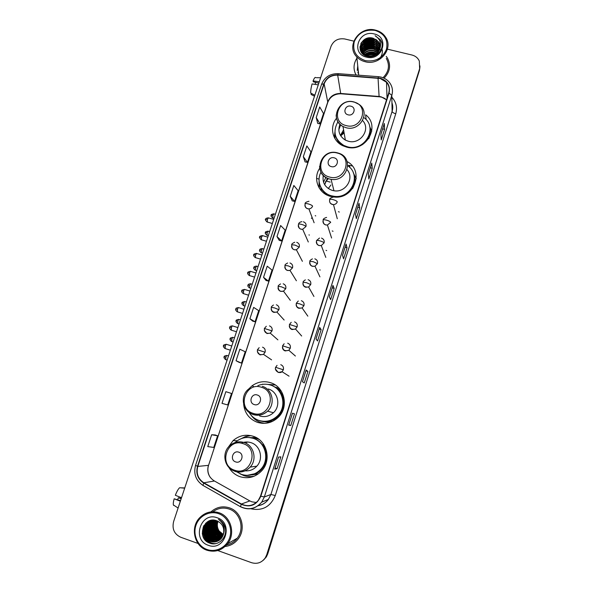 <?xml version="1.0" encoding="UTF-8"?>
<svg xmlns="http://www.w3.org/2000/svg" width="593" height="593" viewBox="0 0 593 593"><rect width="100%" height="100%" fill="white"/><g stroke="black" fill="none" stroke-linecap="round" stroke-linejoin="round"><path stroke-width="0.89" d="M228.98 467.58C231.596 471.969 235.28 475.008 240.017 476.698C248.497 479.144 255.82 477.068 261.995 470.486C271.876 459.671 266.672 440.154 253.078 436.226C245.687 434.069 239.023 435.529 233.079 440.621L228.031 447.589M250.817 435.618L246.303 436.448M243.641 404.218C244.642 413.143 249.275 419.199 257.54 422.379C265.316 424.588 272.231 422.891 278.273 417.287C289.31 406.976 284.507 386.517 270.356 382.641C263.789 380.743 257.681 381.81 252.032 385.835L248.571 389.127M275.263 384.976L265.39 384.19M319.716 168.234C312.637 178.367 318.278 193.385 330.442 196.35L333.666 196.958C353.939 200.049 364.94 170.74 347.12 161.593M319.545 184.141L319.279 188.107M336.513 118.259C329.263 127.095 332.406 141.052 342.836 145.737L346.349 147.027C365.436 153.009 381.18 126.487 365.636 114.79L366.118 119.638M335.253 135.389L334.8 137.672M311.414 218.446L312.074 217.334M321.191 190.442L320.917 188.359M272.988 386.073L280.526 390.009M277.435 387.815L274.804 386.984M249.26 437.523L257.095 438.071M254.197 437.449L251.588 437.671M257.414 473.955L252.099 474.904M253.782 474.437L256.287 474.296M270.141 422.335L262.884 421.541M262.351 423.18L262.884 423.35M250.342 476.616L253.122 476.609M208.588 529.038L208.936 530.757L208.588 529.038M263.64 559.948L266.353 556.901L267.71 553.951L419.459 70.352L419.911 67.305M217.787 550.556L251.551 562.69C257.214 564.314 261.809 562.668 265.338 557.754L266.709 554.781L419.533 69.025L419.985 65.964L419.533 69.025L267.213 554.366L419.459 70.352M263.122 560.385L265.849 557.324L267.213 554.366L265.849 557.324L263.122 560.385M356.927 58.188C353.398 63.77 353.109 69.366 356.074 75C353.109 69.366 353.398 63.77 356.927 58.188M229.409 507.845C222.575 505.74 216.408 507.089 210.915 511.885C216.408 507.089 222.575 505.74 229.409 507.845C241.388 511.544 246.34 528.734 238.208 538.941C246.34 528.734 241.388 511.544 229.409 507.845M380.224 78.506L386.51 82.271C389.127 85.436 389.86 89.009 388.726 92.982L260.512 496.119L258.311 500.381C253.507 505.829 247.881 507.045 241.44 504.02L203.836 482.776C198.04 478.885 196.038 473.429 197.817 466.424L324.156 83.865C326.587 78.002 331.094 75.089 337.676 75.126L380.224 78.506M380.313 78.217L337.714 74.837C330.968 74.8 326.35 77.779 323.86 83.791L197.513 466.32C195.683 473.503 197.736 479.085 203.681 483.08L241.277 504.332C250.157 507.89 256.673 505.184 260.831 496.222L389.03 93.064C390.535 85.718 387.637 80.774 380.313 78.217M357.26 70.426L357.749 65.897M274.744 469.122L278.569 457.062L274.707 469.145L277.101 468.7L280.852 456.855L278.532 457.07L274.707 469.145M275.093 468.025L277.101 468.7M288.702 425.099L292.475 413.21L288.672 425.099L290.778 425.5L294.476 413.832L292.445 413.202L288.672 425.099M288.784 424.847L290.778 425.5M302.43 381.707L304.261 382.93L307.908 371.426L306.151 369.98L302.43 381.707M306.173 370.01L302.46 381.722L306.151 369.98M305.921 370.803L307.908 371.426M315.995 338.944L317.551 340.968L321.147 329.634L319.657 327.388L315.995 338.944M319.664 327.447L316.01 338.974L319.657 327.388M319.16 329.033L321.147 329.634M380.914 134.211L381.232 139.911L384.575 129.348L384.323 123.455L380.914 134.211M384.301 123.618L380.914 134.285L384.323 123.455M382.641 128.851L384.575 129.348M368.297 173.994L368.853 178.997L372.248 168.286L371.752 163.082L368.297 173.994M371.737 163.223L368.305 174.06L371.752 163.082M370.299 167.767L372.248 168.286M355.503 214.34L356.297 218.639L359.736 207.772L359.01 203.28L355.503 214.34M359.002 203.399L355.511 214.399L359.01 203.28M357.787 207.239L359.736 207.772M342.524 255.279L343.562 258.837L347.053 247.815L346.082 244.057L342.524 255.279M346.082 244.153L342.539 255.324L346.082 244.057M345.089 247.259L347.053 247.815M329.352 296.804L330.649 299.613L334.193 288.435L332.962 285.418L329.352 296.804M332.969 285.492L329.367 296.841L332.962 285.418M332.221 287.857L334.193 288.435M384.071 78.18C390.068 71.901 391.15 65.156 387.333 57.921L386.243 56.387L387.333 57.921C391.15 65.156 390.068 71.901 384.071 78.18M225.088 546.487C230.432 545.849 234.806 543.336 238.208 538.941C234.806 543.336 230.432 545.849 225.088 546.487M419.607 67.691L419.318 61.049C417.917 57.951 415.471 55.942 411.979 55.023L387.422 49.16M353.813 41.132L344.741 38.968C338.21 38.048 333.637 40.502 331.027 46.336L173.601 521.61C171.911 528.926 174.283 534.137 180.717 537.243L198.047 543.47M236.051 360.744L241.492 363.079L245.213 351.76L239.846 349.233L236.051 360.744L239.112 362.345M229.12 392.699L225.859 391.676L222.004 403.359L227.734 404.952L231.507 393.47L229.091 392.692M215.215 434.965L211.664 434.743L207.75 446.596L213.776 447.433L217.601 435.788L215.185 434.951M276.99 236.555L281.616 240.973L285.181 230.121L280.63 225.525L276.99 236.555L279.236 240.38M290.251 196.327L294.617 201.398L298.131 190.701L293.839 185.461L290.251 196.327L292.245 200.857M303.327 156.671L307.441 162.371L310.91 151.823L306.863 145.945L303.327 156.671L305.069 161.874M316.225 117.562L320.087 123.885L323.504 113.478L319.709 106.985L316.225 117.562L317.722 123.433M249.898 318.752L255.057 321.799L258.718 310.643L253.641 307.404L249.898 318.752L252.677 321.109M263.544 277.361L266.042 280.489L268.429 281.097L272.046 270.097L267.228 266.175L263.544 277.361L268.429 281.097M281.616 240.973L279.207 240.373M294.617 201.398L292.216 200.849M307.441 162.371L305.039 161.874M320.087 123.885L317.692 123.426M255.057 321.799L252.648 321.102M241.492 363.079L239.075 362.33M225.859 391.676L231.507 393.47M211.664 434.743L217.601 435.788M358.305 71.116L357.913 72.961M315.224 84.391L315.491 82.338M319.286 81.79L313.082 80.893L313.289 81.782L318.826 83.168M315.824 77.676C315.194 76.89 314.283 77.965 313.082 80.893M314.846 95.199L310.71 93.057C310.606 90.707 311.058 87.66 312.074 83.932L318.278 84.843M311.399 93.412L311.058 94.443L314.505 96.236M311.058 94.443L311.51 94.68M365.377 60.656C375.436 62.043 382.455 58.277 386.443 49.36C388.326 39.968 384.575 33.653 375.176 30.421C365.206 29.101 358.231 32.845 354.258 41.666C352.286 50.998 355.993 57.328 365.377 60.656M365.177 61.724C379.609 65.919 393.841 48.804 385.65 37.203C383.271 33.579 379.868 31.214 375.428 30.11C359.684 25.625 345.541 45.824 356.786 56.869C359.032 59.27 361.826 60.886 365.177 61.724M383.004 77.72C388.897 71.783 390.001 65.341 386.31 58.388M367.749 56.246L373.709 55.631M368.579 56.372L372.893 55.927M365.703 55.601C368.312 53.822 371.151 53.303 374.205 54.045L375.688 54.578M366.111 55.772C368.668 54.2 371.374 53.77 374.235 54.482L375.295 54.83M364.384 54.882C367.082 52.332 370.321 51.472 374.101 52.303L376.94 53.592M364.673 55.067C367.363 52.703 370.521 51.932 374.124 52.74L376.666 53.837C372.574 52.162 368.601 52.555 364.732 55.008M363.39 54.119C366.074 50.85 369.602 49.656 373.99 50.546L377.86 52.636M363.613 54.311C366.311 51.22 369.78 50.108 374.02 50.983L377.652 52.873M362.612 53.326C365.184 49.36 368.942 47.84 373.879 48.767L378.564 51.687M362.79 53.526C365.399 49.73 369.105 48.292 373.909 49.212L378.408 51.925M362.004 52.503C364.369 47.87 368.29 46.024 373.768 46.973L379.112 50.753M362.138 52.71C364.569 48.241 368.453 46.476 373.798 47.425L378.986 50.983M361.382 52.317C363.198 46.617 367.289 44.23 373.657 45.172L379.527 49.819M361.634 51.873C363.791 46.751 367.808 44.668 373.686 45.624L379.438 50.049M361.085 51.85C362.241 45.32 366.392 42.481 373.546 43.341L378.949 47.166L379.839 48.893M361.144 51.947C362.493 45.624 366.637 42.911 373.575 43.8L378.971 47.618L379.772 49.123M361.137 51.939C359.358 45.824 366.711 39.442 373.434 41.503L378.86 45.335L380.039 47.981M361.063 51.813C359.84 45.772 367.015 40.02 373.464 41.962L378.883 45.794L380.002 48.211M378.171 47.877L379.735 49.219C380.528 46.588 380.172 44.141 378.69 41.888L373.234 38.241C360.596 34.32 354.466 53.689 367.149 56.298C375.851 58.9 385.005 49.197 381.343 41.354L380.506 39.857L375.117 35.721C380.15 39.012 381.692 43.511 379.735 49.219C377.459 54.563 373.412 56.898 367.586 56.209L362.716 53.444C356.904 47.514 364.769 36.944 373.316 39.642L378.764 43.497L380.143 47.069M362.946 54.096L362.753 53.896C356.949 47.974 364.806 37.411 373.345 40.109L378.786 43.956L380.128 47.292M373.234 38.241L378.697 42.103L380.15 46.387M374.042 33.92C358.431 29.613 350.493 53.815 366.526 57.128C382.277 61.524 390.105 37.07 374.042 33.92M375.117 35.721L380.513 40.042L381.84 42.933M360.796 43.593C365.444 38.397 370.951 37.359 377.311 40.472M359.892 47.247L361.641 44.594M362.538 43.682C367.223 40.013 372.167 39.546 377.363 42.296M360.047 49.1L360.759 47.796M360.863 47.633L361.826 46.387M362.738 45.476C367.378 41.858 372.271 41.399 377.415 44.097M362.938 47.247C367.541 43.689 372.382 43.237 377.467 45.891M363.138 49.004C367.69 45.505 372.486 45.053 377.519 47.662M363.331 50.746C367.845 47.299 372.597 46.862 377.571 49.419M364.836 55.164C368.616 52.799 372.5 52.406 376.496 53.978M376.859 54.141L377.244 54.334M366.6 55.942C369.313 54.712 372.056 54.437 374.82 55.105M361.263 42.74C365.584 38.352 370.625 37.352 376.399 39.731M359.907 46.943L361.989 43.964M363.287 42.815C367.527 39.939 371.907 39.516 376.444 41.554M382.389 49.894C382.663 54.334 380.973 57.906 377.304 60.605M360.01 48.908L360.781 47.499M360.922 47.292L362.182 45.757M363.494 44.601C367.682 41.784 372.011 41.369 376.481 43.356M363.709 46.38C367.845 43.615 372.115 43.207 376.525 45.15M363.917 48.137C368.001 45.439 372.219 45.031 376.562 46.921M379.735 49.219L380.143 49.656M380.209 49.738L380.736 50.412M364.124 49.879C368.164 47.232 372.322 46.84 376.607 48.685M369.884 56.431L371.603 56.253M348.113 114.827C353.858 116.517 356.778 107.459 350.908 106.206C345.185 104.531 342.25 113.552 348.113 114.827M339.959 124.241C337.521 130.934 339.322 136.22 345.356 140.089L348.232 141.201C360.262 144.959 371.174 129.215 362.597 120.549M337.936 121.773C332.599 131.527 334.585 139.429 343.888 145.485L347.231 146.73C364.354 152.097 378.349 128.184 364.25 117.844M362.175 144.796C367.853 140.778 370.477 135.486 370.039 128.918M349.233 165.388L352.235 165.944M344.118 132.921L340.708 135.841M343.91 131.742L340.441 135.419L343.584 129.837M340.627 124.871L338.818 129.778M335.26 134.633C336.32 139.718 339.226 143.513 343.984 146.011L347.216 147.227M335.186 134.959L334.771 138.265M334.348 137.472L334.912 132.15M369.661 126.435L371.729 131.342M331.331 166.611C337.106 168.382 340.085 159.161 334.178 157.834C328.426 156.07 325.431 165.262 331.331 166.611M323.296 175.335C322.155 182.74 325.172 187.766 332.354 190.427L333.955 190.761C345.593 193.021 354.822 178.093 347.061 169.672M320.998 172.155C315.958 181.169 321.228 193.266 331.42 195.779L334.044 196.283C351.256 199.159 361.982 174.994 347.735 165.729M331.539 196.216L334.156 196.728C345.586 198.462 356.638 187.336 354.295 176.492M328.292 188.537L330.953 184.994M328.381 178.619L325.327 181.992M321.169 188.856L321.287 189.493M327.388 178.211L324.69 184.719M319.064 187.759L319.093 181.087M325.898 177.411L323.519 182.155M353.295 172.808L356.26 178.767M254.219 404.559C260.134 406.724 263.366 396.702 257.31 395.012C251.417 392.862 248.171 402.847 254.219 404.559M259.608 415.967C264.752 417.435 269.363 416.36 273.44 412.728C281.178 405.842 278.065 391.662 268.31 388.978M249.142 412.513C251.476 416.353 254.76 418.999 258.985 420.444C265.864 422.401 271.987 420.919 277.361 416.004C287.301 406.857 283.076 388.504 270.408 385.027C266.175 383.738 261.995 383.945 257.881 385.658M261.461 421.06C267.591 422.046 272.965 420.378 277.583 416.056C286.76 407.554 283.995 390.75 272.787 385.976M266.109 421.853L269.437 422.386M279.992 389.557L276.998 388.044M264.508 421.616L271.905 421.49M280.741 390.935L274.344 386.806M274.381 384.427L273.781 384.331M261.305 423.009L261.847 423.276M264.485 423.358L260.927 422.557C256.865 421.178 253.589 418.732 251.098 415.219M261.039 384.627L263.018 384.294M281.052 390.772L279.911 391.373C287.709 400.824 282.794 417.138 270.979 420.682L272.031 421.593M261.95 384.449L262.677 384.145M235.636 461.903C241.581 464.171 244.879 453.949 238.786 452.17C232.864 449.917 229.55 460.094 235.636 461.903M245.117 470.82C249.712 471.161 253.626 469.604 256.843 466.157C263.766 458.893 260.349 445.395 250.995 442.675C247.666 441.622 244.383 441.785 241.151 443.179M236.622 471.798L241.588 474.422C249.09 476.587 255.583 474.771 261.083 468.974C269.978 459.375 265.39 441.881 253.211 438.353C246.584 436.418 240.61 437.745 235.295 442.348M250.869 475.008C255.005 474.178 258.496 472.154 261.343 468.93C270.215 459.345 265.634 441.889 253.485 438.368L248.778 437.486M255.909 473.955L257.043 473.792M253.9 474.4L256.784 473.681M259.111 439.457L256.895 438.546L250.542 437.693M250.572 476.631L252.344 476.868M257.006 438.042L253.863 437.834M247.748 442.022L246.162 442.571M244.153 475.089L244.976 475.386M254.404 476.105C250.832 476.928 247.311 476.757 243.849 475.601L240.002 473.8M238.216 440.132L245.754 436.411L246.858 436.478L246.532 437.486M263.485 444.127L262.847 444.624C269.948 453.549 266.553 468.574 256.228 473.436L257.911 474.17M243.404 437.96L245.754 436.411M338.403 211.686L339.3 212.064M332.236 230.951L333.036 231.277M326.024 250.35L326.684 250.609M319.768 269.882L320.227 270.045M315.194 215.689L315.75 215.896M308.96 234.917L309.39 235.065M211.916 522.626L211.768 524.101M211.745 524.775L212.005 527.978M212.665 530.542L213.762 533.025M215.148 535.16L217.164 537.34M221.382 538.296L217.646 537.74L218.676 538.518M218.943 538.696L219.58 539.096M219.744 539.193L220.129 539.408M181.525 497.705L175.335 495.281C176.877 491.375 178.315 488.854 179.642 487.728L184.675 488.18M180.539 500.677L174.172 498.787L180.354 501.226M174.172 498.787C173.356 501.752 173.104 503.813 173.408 504.969L173.749 505.481M181.295 498.394L178.389 497.794L181.169 498.765M177.596 499.647L178.389 497.794M184.764 487.928L180.48 487.802M206.935 549.466C215.985 552.809 226.726 547.198 229.743 537.54C232.901 527.926 227.608 516.74 218.55 513.649C209.529 510.41 198.959 515.962 195.898 525.509C192.71 535.019 197.84 546.264 206.935 549.466M206.861 550.2C215.029 552.639 221.952 550.474 227.616 543.722C235.747 533.581 230.885 516.444 218.995 512.752C211.56 510.521 205.059 512.248 199.478 517.941C190.123 527.592 194.274 546.175 206.861 550.2M226.563 545.004C230.892 544.092 234.45 541.824 237.244 538.207C244.909 528.652 240.284 512.493 229.031 509.016C223.25 507.185 217.876 508.097 212.917 511.752M215.778 523.537L216.415 520.639C213.465 527.473 215.089 532.558 221.285 535.894L222.679 536.28M218.009 521.291C216.808 524.805 217.223 528.089 219.269 531.135L223.383 534.486M223.116 535.279L222.738 535.153C216.994 532.203 215.207 527.481 217.379 521.002M223.168 535.131L222.946 535.049C217.26 532.151 215.452 527.488 217.52 521.062M222.872 535.864L221.908 535.575C215.904 532.41 214.206 527.481 216.816 520.787M222.931 535.724L222.116 535.464C216.178 532.358 214.458 527.481 216.956 520.839M222.612 536.413L221.07 535.998C214.814 532.61 213.213 527.473 216.275 520.595M222.331 536.932L220.225 536.428C213.725 532.803 212.227 527.473 215.748 520.446M222.397 536.806L220.44 536.317C213.991 532.751 212.472 527.473 215.882 520.476M222.034 537.414L219.373 536.858C212.628 532.988 211.249 527.473 215.237 520.32M222.108 537.295L219.588 536.754C212.902 532.944 211.493 527.473 215.363 520.35M221.715 537.866L218.513 537.295C212.057 535.138 209.766 525.561 214.703 520.276L214.733 520.231M221.797 537.755L218.728 537.184C212.316 535.042 210.004 525.561 214.859 520.254M217.646 537.74C211.16 535.568 208.862 525.947 213.821 520.632L214.243 520.165M221.471 538.192L217.861 537.629C211.382 535.464 209.092 525.85 214.036 520.543L214.369 520.18M221.041 538.696L216.771 538.185C210.256 536.005 207.943 526.332 212.924 520.988L213.769 520.128M221.13 538.6L216.986 538.073C210.478 535.894 208.173 526.236 213.154 520.899L213.888 520.135M220.678 539.081L215.882 538.629C209.336 536.443 207.024 526.717 212.027 521.351L213.317 520.113M220.766 538.985L216.104 538.518C209.566 536.331 207.254 526.621 212.25 521.262L213.428 520.113M220.299 539.437L214.985 539.089C208.41 536.88 206.09 527.11 211.115 521.721L212.88 520.113M220.396 539.348L215.215 538.97C208.647 536.769 206.32 527.014 211.345 521.625L212.983 520.113M219.914 539.778L214.088 539.541C207.476 537.332 205.148 527.511 210.204 522.092L212.442 520.157M220.01 539.697L214.31 539.43C207.713 537.221 205.378 527.414 210.433 521.996L212.561 520.135M219.506 540.09L213.169 540.008C206.534 537.784 204.192 527.911 209.277 522.463L211.96 520.261M219.61 540.015L213.398 539.889C206.772 537.666 204.429 527.814 209.507 522.374L212.079 520.231M219.091 540.386L212.25 540.475C205.578 538.236 203.229 528.319 208.343 522.841L211.479 520.387M219.195 540.312L212.479 540.356C205.823 538.125 203.473 528.215 208.573 522.752L211.597 520.35M218.661 540.653C216.178 541.728 213.732 541.824 211.323 540.949C204.622 538.696 202.257 528.726 207.394 523.226L211.004 520.535M218.773 540.586C216.319 541.609 213.917 541.691 211.553 540.831C204.859 538.585 202.502 528.622 207.632 523.13L211.123 520.498M217.957 521.262C216.215 527.37 218.009 531.832 223.331 534.649C224.762 528.133 222.605 523.523 216.86 520.802C203.525 515.302 196.15 538.518 209.418 543.018C218.476 547.109 228.513 536.324 224.873 526.71C223.643 523.374 221.515 520.928 218.491 519.364C223.85 523.322 225.459 528.415 223.331 534.649L221.545 538.096C218.506 541.639 214.785 542.751 210.382 541.424C203.651 539.163 201.279 529.141 206.438 523.612L212.613 520.128M218.328 540.846C215.741 542.076 213.176 542.232 210.619 541.305C203.888 539.044 201.524 529.038 206.683 523.515L210.648 520.661M217.201 517.793C200.819 511.262 191.42 539.912 208.291 545.278C224.843 551.935 234.124 522.952 217.201 517.793M210.13 543.277C205.919 541.461 203.303 538.199 202.272 533.485M216.126 543.544C207.483 544.537 200.249 534.078 203.962 525.465M208.514 540.223C205.26 537.191 203.762 533.485 204.022 529.097M204.251 527.37L205.89 523.078M214.34 536.576C211.738 533.893 210.448 530.728 210.478 527.081M215.133 536.065C212.62 533.433 211.367 530.35 211.367 526.814M215.926 535.561C213.502 532.981 212.279 529.979 212.25 526.547M216.704 535.049C214.377 532.536 213.184 529.616 213.124 526.295M207.654 542.106L203.214 536.873M215.77 543.618C207.387 544.404 200.367 534.404 203.681 525.954M207.528 539.46C205.156 536.85 203.933 533.826 203.866 530.409M204.007 528.178L205.675 523.285M213.258 535.575L210.426 528.622M214.036 535.019L211.338 528.407M214.799 534.456L212.242 528.193M215.555 533.893L213.146 527.992M267.71 553.951L266.709 554.781M241.44 504.02L249.823 500.922L251.847 501.834L256.317 502.493M197.817 466.424L208.388 465.349C206.712 471.984 208.625 477.143 214.132 480.834L250.046 501.041M386.547 99.824L381.129 96.815L379.075 96.481L340.678 93.472C334.422 93.412 330.138 96.185 327.825 101.774L208.58 465.268C207.276 469.389 207.78 473.355 210.1 477.172M391.84 97.193C396.191 101.981 397.495 107.511 395.753 113.782L275.278 495.526L270.905 494.473L392.106 111.38C393.003 108.46 392.951 105.591 391.951 102.774M275.278 495.526C270.497 506.822 262.314 511.225 250.713 508.742M258.125 505.644C262.321 504.94 265.738 502.857 268.392 499.402L270.905 494.473L264.345 496.964L261.698 502.152C255.724 509.039 248.689 510.588 240.602 506.8L240.721 506.756M380.876 77.053L378.512 76.675L378.097 77.868M338.025 73.643C329.997 73.606 324.504 77.186 321.539 84.384L323.86 83.791M197.513 466.32L195.571 465.335C193.385 473.866 195.846 480.552 202.954 485.385L203.177 485.623M203.681 483.08L202.954 485.385L240.602 506.8M378.349 76.667L338.299 73.665L337.714 74.837M241.277 504.332L240.454 506.607C248.563 510.454 255.642 508.964 261.698 502.152L268.392 499.402C265.768 502.916 262.321 505.036 258.044 505.77M260.831 496.222L264.345 496.964L391.81 95.325L389.03 93.064M381.203 77.134C384.464 78.009 387.147 79.699 389.238 82.219C392.336 86.118 393.196 90.492 391.81 95.325L392.106 111.38C392.344 112.336 393.559 113.137 395.753 113.782M387.525 96.755L386.97 96.348M203.836 482.776L214.436 481.005M378.06 78.165L379.105 96.785L340.745 93.776L337.676 75.126M324.156 83.865L327.803 102.3L208.58 465.268M341.168 93.805L340.745 93.776C334.467 93.872 330.153 96.711 327.803 102.3M379.364 96.8L379.105 96.785C382.04 96.985 384.516 98.008 386.54 99.854M358.291 70.96L357.89 72.887M348.224 166.099L348.803 165.269M346.171 125.583C361.886 130.23 369.824 105.421 353.799 102.04C338.225 97.489 330.175 122.039 346.171 125.583M336.194 114.916C336.179 120.031 338.447 123.9 343.006 126.524L346.001 127.68C359.81 131.942 370.862 112.507 359.254 104.516L354.258 102.018M335.052 133.492L335.341 135.893L339.248 143.491M368.742 138.68C370.417 135.115 370.803 131.476 369.913 127.762M329.515 177.033C345.311 181.903 353.398 156.634 337.276 153.053C321.621 148.272 313.43 173.282 329.515 177.033M319.56 166.307C319.872 172.674 323.148 176.899 329.397 178.982L331.072 179.331C347.261 182.377 354.34 157.582 338.64 153.202L337.817 152.942M319.412 183.326L321.324 189.137L326.669 194.889M352.553 188.663C355.014 184.215 355.496 179.649 353.991 174.957M253.003 413.299C269.185 419.251 277.969 391.817 261.431 387.273C245.406 381.432 236.511 408.57 253.003 413.299M243.842 404.923C245.383 409.681 248.482 412.898 253.129 414.566C258.511 416.101 263.336 414.974 267.599 411.179C275.708 403.966 272.461 389.134 262.276 386.332M257.532 419.896C261.891 421.89 266.376 422.157 270.979 420.682C266.976 421.942 263.018 421.875 259.104 420.481M234.576 470.212C250.846 476.438 259.801 448.464 243.167 443.683C227.052 437.575 217.987 465.231 234.576 470.212M234.761 471.309C240.654 473.014 245.791 471.613 250.172 467.106C257.421 459.501 253.863 445.365 244.086 442.519C238.72 440.955 233.901 442.059 229.639 445.84C221.434 452.852 224.317 467.899 234.561 471.094C240.506 472.895 245.71 471.568 250.172 467.106L256.843 466.157M247.073 475.364L256.228 473.436L248.393 475.334M329.545 200.716C329.567 202.598 330.494 203.844 332.31 204.474L333.474 204.615C335.349 204.466 336.609 203.54 337.276 201.835C336.868 201.071 335.505 200.338 333.184 199.633C331.198 199.129 330.042 199.115 329.723 199.574C329.389 198.596 330.724 197.728 333.718 196.98M329.723 199.759L329.723 199.574C329.145 202.376 330.397 204.059 333.474 204.615L337.284 218.758M271.216 215.303L272.943 215.281L273.951 213.88L275.397 214.281M272.824 217.95L272.943 215.281M322.955 221.204C323 223.072 323.926 224.317 325.727 224.94L327.425 225.043L330.701 222.293C330.279 221.589 328.907 220.878 326.58 220.166C324.586 219.655 323.437 219.603 323.133 220.01C322.985 219.062 324.141 218.194 326.61 217.409M323.133 220.181L323.133 220.01C322.977 223.457 324.408 225.132 327.425 225.043L331.598 238.038M265.471 232.619L267.184 232.656L268.214 231.211L269.659 231.618M267.072 235.28L267.184 232.656M316.321 241.848C316.388 243.701 317.314 244.939 319.093 245.561L321.265 245.569L324.089 242.908C324.586 240.58 323.719 238.972 321.495 238.097M324.089 242.908C323.645 242.255 322.251 241.573 319.923 240.854C317.922 240.321 316.781 240.239 316.492 240.602L319.508 238.045M316.506 240.751L316.492 240.602C316.403 244.286 317.989 245.947 321.265 245.569L325.816 257.399M259.69 250.046L261.387 250.135L262.447 248.645L263.885 249.06M261.276 252.714L261.387 250.135M309.635 262.647C309.731 264.478 310.658 265.708 312.407 266.324L314.987 266.22L317.425 263.67C317.922 261.32 317.055 259.704 314.824 258.815M317.425 263.67L313.215 261.691L309.805 261.335C309.635 260.772 310.51 259.949 312.422 258.867M309.82 261.469L309.805 261.335C309.731 265.16 311.458 266.783 314.987 266.22L319.923 276.864M253.863 267.584L255.553 267.725L256.643 266.183L258.074 266.605M255.45 270.267L255.553 267.725M302.904 283.61C303.03 285.418 303.957 286.634 305.677 287.249L308.597 286.997L310.71 284.581C311.214 282.216 310.347 280.578 308.115 279.674M310.71 284.581L306.455 282.676L303.067 282.224C302.956 281.705 303.72 280.912 305.351 279.859M303.09 282.342L303.067 282.224C302.756 285.87 304.602 287.457 308.597 286.997L313.934 296.448M248.015 285.226L249.683 285.418L250.809 283.832L252.225 284.255M249.586 287.916L249.683 285.418M296.122 304.735C296.285 306.522 297.212 307.715 298.902 308.323L302.096 307.937L303.95 305.647C304.454 303.268 303.594 301.615 301.355 300.695M303.95 305.647L299.65 303.824L296.285 303.26L298.294 301.007M296.315 303.364L296.285 303.26C296.04 307.092 297.982 308.649 302.096 307.937L307.841 316.165M242.122 302.979L243.782 303.223C244.286 301.844 244.664 301.296 244.931 301.592L246.34 302.015M243.686 305.684L243.782 303.223M289.295 326.039C289.495 327.781 290.414 328.952 292.067 329.545L295.507 329.026L297.137 326.869C297.649 324.467 296.782 322.8 294.543 321.866M297.137 326.869L289.451 324.46L291.23 322.31M289.48 324.541L289.451 324.46C289.28 328.455 291.296 329.982 295.507 329.026L301.667 336.023M236.192 320.835L237.837 321.139C238.356 319.723 238.749 319.167 239.016 319.457L240.424 319.886M237.749 323.563L237.837 321.139M282.424 347.505C282.661 349.21 283.58 350.352 285.189 350.93L288.828 350.285L290.274 348.247C290.792 345.83 289.925 344.148 287.679 343.191M290.274 348.247L282.564 345.808L284.158 343.77M282.602 345.875L282.564 345.808C282.461 349.959 284.544 351.449 288.828 350.285L295.403 356.03M230.225 338.811L231.863 339.174C232.389 337.721 232.797 337.143 233.071 337.432L234.465 337.862M231.767 341.553L231.863 339.174M275.508 369.165L278.258 372.478L282.06 371.707L283.358 369.787C283.884 367.349 283.017 365.644 280.763 364.68M283.358 369.787L275.626 367.319L277.064 365.37M275.671 367.371L275.626 367.319C274.122 370.358 279.192 374.324 282.06 371.707L289.073 376.184M224.221 356.897L225.844 357.312C226.385 355.83 226.8 355.229 227.089 355.518L228.475 355.956M225.755 359.654L225.844 357.312M265.657 219.358L267.406 219.343L268.451 217.905L273.707 219.388M304.913 205.208C305.01 206.987 305.921 208.165 307.641 208.751L308.886 208.892C310.71 208.714 311.94 207.787 312.593 206.119C312.118 205.371 310.725 204.644 308.419 203.94C306.492 203.451 305.38 203.414 305.084 203.844C304.846 202.799 306.136 201.939 308.968 201.272M305.099 204.044L305.084 203.844C304.78 206.935 306.055 208.617 308.886 208.892L314.12 222.753M267.302 222.056L267.406 219.343M259.764 237.074L261.498 237.118L262.573 235.636L267.828 237.141M298.257 225.659C298.383 227.423 299.295 228.594 300.992 229.18L302.689 229.283L305.951 226.541C306.448 224.236 305.603 222.649 303.394 221.789M305.951 226.541C305.454 225.844 304.053 225.147 301.741 224.436C299.806 223.924 298.702 223.857 298.427 224.243C298.909 222.783 300.058 221.923 301.874 221.663M298.442 224.421L298.427 224.243C298.412 227.882 299.828 229.558 302.689 229.283L308.301 241.988M261.402 239.787L261.498 237.118M253.834 254.908L255.553 255.005L256.658 253.478L261.913 255.005M291.548 246.273C291.704 248.015 292.616 249.171 294.284 249.749L296.389 249.779L299.265 247.103C299.769 244.783 298.916 243.182 296.708 242.307M299.265 247.103L295.01 245.079L291.712 244.783C291.482 244.086 292.497 243.241 294.765 242.248M291.741 244.953L291.712 244.783C291.682 248.556 293.238 250.224 296.389 249.779L302.393 261.328M255.457 257.636L255.553 255.005M247.867 272.847L249.571 273.01C250.068 271.646 250.446 271.12 250.713 271.424L255.961 272.973M284.803 267.05C284.981 268.762 285.893 269.904 287.531 270.475L289.999 270.401L292.527 267.821C293.038 265.479 292.186 263.863 289.977 262.973M292.527 267.821L288.228 265.864L284.959 265.479C284.803 264.812 285.707 263.989 287.657 263.003M284.988 265.627L284.959 265.479C284.855 269.326 286.538 270.964 289.999 270.401L296.396 280.771M249.483 275.589L249.571 273.01M241.855 290.904L243.545 291.119C244.057 289.725 244.449 289.184 244.724 289.488L249.972 291.059M278.006 287.983C278.213 289.666 279.125 290.785 280.726 291.348L283.506 291.163L285.744 288.695C286.256 286.33 285.403 284.699 283.187 283.795M285.744 288.695L281.401 286.812L278.147 286.323C277.924 285.922 278.725 285.122 280.556 283.928M278.184 286.449L278.147 286.323C278.243 290.385 280.029 292.001 283.506 291.163L290.318 300.34M243.464 293.661L243.545 291.119M235.814 309.072L237.489 309.346C238.015 307.915 238.416 307.359 238.697 307.663L243.938 309.257M271.157 309.086C271.409 310.732 272.313 311.822 273.877 312.378L276.924 312.074L278.91 309.709C279.429 307.337 278.577 305.684 276.36 304.765M278.91 309.709L274.522 307.908L271.29 307.322C271.075 306.996 271.794 306.225 273.44 305.017M271.335 307.426L271.29 307.322C271.001 311.051 272.876 312.637 276.924 312.074L284.143 320.035M237.408 311.844L237.489 309.346M229.728 327.358L231.396 327.692C231.93 326.232 232.345 325.646 232.626 325.957L237.875 327.573M264.27 330.368L266.976 333.555L270.245 333.133L272.024 330.887C272.55 328.492 271.698 326.825 269.474 325.891M272.024 330.887L264.382 328.47L266.316 326.254M264.434 328.559L264.382 328.47C264.152 332.362 266.109 333.918 270.245 333.133L277.895 339.871M231.314 330.153L231.396 327.692M223.605 345.763L225.258 346.156C225.807 344.652 226.237 344.059 226.526 344.363L231.774 346.001M257.34 351.812L260.023 354.896L263.492 354.355L265.086 352.22C265.62 349.803 264.767 348.121 262.536 347.172M265.086 352.22L257.421 349.781L259.178 347.646M257.481 349.848L257.421 349.781C257.251 353.813 259.274 355.34 263.492 354.355L271.572 359.847M225.184 348.573L225.258 346.156M211.805 522.818L211.671 524.382M211.657 525.101L212.064 528.741M214.644 534.634L216.882 537.199M217.372 537.629L218.016 538.147M218.758 538.674L219.425 539.096M219.603 539.2L220.003 539.422M237.267 440.755L233.079 440.621M253.419 386.399L252.032 385.835M266.353 556.901L265.338 557.754M386.51 82.271L387.036 98.29M321.539 84.384L195.571 465.335M387.511 96.792L386.977 96.407M316.529 77.69L320.635 77.727M362.753 53.896L362.716 53.444M379.053 49.419L379.031 48.974M378.971 47.618L378.949 47.166M378.883 45.794L378.86 45.335M378.786 43.956L378.764 43.497M358.743 75.2L356.786 56.869M349.069 165.343L348.38 166.225M330.205 182.118L326.068 180.991M319.078 179.101L316.58 178.426M343.984 146.011L343.888 145.485M345.356 140.089L343.006 126.524C329.145 119.704 338.988 97.623 353.888 101.922M349.455 165.447L349.818 167.53M335.052 133.521L334.904 138.495M333.955 190.761L331.072 179.331L329.389 178.953C312.185 174.668 320.539 147.902 337.432 152.846M334.156 196.728L334.044 196.283M319.434 183.415L321.324 189.137L321.176 190.649M273.44 412.728L267.599 411.179C263.277 414.915 258.407 415.967 252.981 414.344C242.218 411.149 239.78 395.235 248.978 388.8M273.707 213.806C271.557 214.295 270.719 214.755 271.201 215.185C271.624 215.504 269.785 215.274 272.58 217.876L274.07 218.298M267.977 231.137C265.812 231.618 264.975 232.078 265.449 232.515C265.872 232.841 264.033 232.582 266.828 235.206L268.325 235.636M262.202 248.571C258.57 249.193 260.26 249.794 259.66 249.949C260.09 250.268 258.244 250.001 261.031 252.648L262.551 253.085M256.398 266.109C252.751 266.717 254.434 267.347 253.834 267.495C254.271 267.806 252.418 267.532 255.205 270.193L256.732 270.638M250.557 283.758C246.888 284.366 248.578 284.988 247.978 285.144C248.415 285.448 246.555 285.174 249.342 287.85L250.883 288.309M244.687 301.518C242.478 301.97 241.61 302.43 242.077 302.904C242.522 303.216 240.662 302.912 243.441 305.61L244.991 306.084M238.771 319.382C236.555 319.827 235.68 320.294 236.147 320.776C236.585 321.109 234.732 320.754 237.504 323.489L239.068 323.971M232.827 337.358C230.595 337.795 229.713 338.262 230.18 338.759C230.618 339.085 228.757 338.729 231.529 341.479L233.108 341.968M226.845 355.444C224.606 355.874 223.709 356.341 224.176 356.86C224.621 357.179 222.753 356.808 225.51 359.58L227.104 360.084M268.199 217.831C264.545 218.469 266.235 219.099 265.634 219.232C264.923 219.299 265.39 220.211 267.043 221.982L272.35 223.487M262.314 235.562C260.127 236.036 259.26 236.503 259.734 236.963C259.022 237.015 259.489 237.934 261.142 239.713L266.472 241.247M256.398 253.396C254.189 253.878 253.322 254.345 253.797 254.805C254.234 255.116 252.359 254.886 255.198 257.555L260.549 259.119M250.446 271.349C248.23 271.816 247.355 272.291 247.83 272.758C248.267 273.076 246.391 272.817 249.223 275.515L254.59 277.101M244.457 289.414C242.226 289.866 241.344 290.34 241.818 290.822C242.263 291.133 240.373 290.866 243.204 293.579L248.6 295.203M238.43 307.589C234.665 308.197 236.399 308.827 235.769 309.005C236.207 309.353 234.331 309.012 237.148 311.77L242.567 313.415M232.367 325.876C228.579 326.469 230.321 327.114 229.684 327.306C230.121 327.64 228.246 327.292 231.055 330.071L236.488 331.754M226.267 344.281C223.991 344.726 223.087 345.208 223.554 345.719C224.006 346.045 222.116 345.697 224.925 348.491L230.38 350.204M173.408 504.969L178.1 508.031M237.244 538.207L227.616 543.722"/></g></svg>
